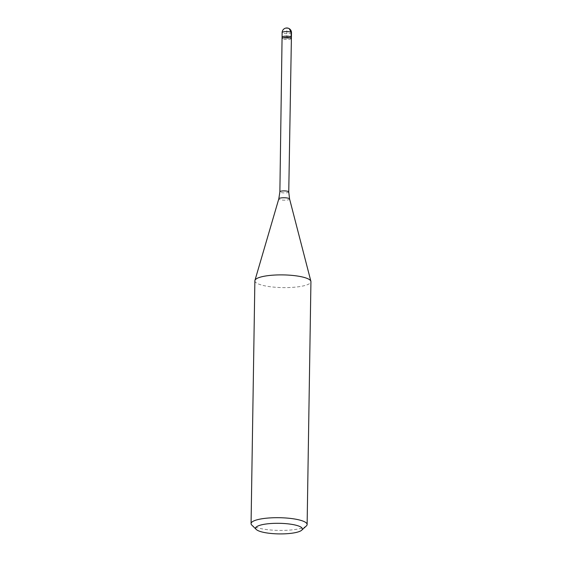 <?xml version="1.0" encoding="UTF-8"?>
<svg xmlns="http://www.w3.org/2000/svg" width="562" height="562" viewBox="0 0 562 562"><rect width="100%" height="100%" fill="white"/><g stroke="black" fill="none" stroke-linecap="round" stroke-linejoin="round"><path stroke-width="0.42" stroke-dasharray="2.81 2.11" d="M291.158 38.581L291.151 38.602A4.44 1.005 0.9 0 1 286.704 39.495A4.44 1.005 0.9 0 1 282.286 38.462L282.286 38.441M291.411 37.317A4.672 1.061 0.9 0 1 286.725 38.258A4.672 1.061 0.9 0 1 282.075 37.169M254.874 280.81A28.03 6.351 -179.1 0 0 256.792 283.171A28.03 6.351 -179.1 0 0 288.039 287.575A28.03 6.351 -179.1 0 0 310.934 281.688M306.332 525.962A28.03 6.351 0.9 0 1 278.991 530.409A28.03 6.351 0.9 0 1 251.811 525.105M282.068 37.127A4.672 1.061 -179.1 0 0 286.725 38.258A4.672 1.061 -179.1 0 0 291.411 37.275M289.177 28.62L286.887 28.1L286.739 37.197L291.095 36.881M288.749 191.972A4.44 1.005 0.9 0 1 284.295 192.907A4.44 1.005 0.9 0 1 279.876 191.832M289.585 198.976A5.395 1.222 0.9 0 1 284.182 200.191A5.395 1.222 0.9 0 1 278.815 198.808M291.481 32.722A4.672 1.061 0.9 0 1 287.667 33.706A4.672 1.061 0.9 0 1 282.461 32.968A4.672 1.061 0.9 0 1 282.138 32.575"/><path stroke-width="0.84" d="M282.286 38.462A4.44 1.005 0.9 0 1 282.286 38.42A4.44 1.005 0.9 0 1 285.91 37.485A4.44 1.005 0.9 0 1 290.856 38.181A4.44 1.005 0.9 0 1 291.158 38.56A4.44 1.005 0.9 0 1 291.151 38.602M291.481 32.722L291.411 37.275A4.672 1.061 -179.1 0 0 291.095 36.881A4.672 1.061 0.9 0 1 291.411 37.317L288.749 191.972A4.44 1.005 0.9 0 0 288.447 191.6A4.44 1.005 0.9 0 0 283.501 190.897A4.44 1.005 0.9 0 0 279.876 191.832L282.075 37.169A4.672 1.061 0.9 0 1 285.791 36.151A4.672 1.061 0.9 0 1 291.095 36.881A4.672 1.061 -179.1 0 0 285.889 36.144A4.672 1.061 -179.1 0 0 282.068 37.127L282.138 32.575A4.672 1.061 0.9 0 1 285.96 31.598A4.672 1.061 0.9 0 1 291.165 32.329A4.672 1.061 0.9 0 1 291.481 32.722L291.481 32.722A4.672 4.672 0 0 0 286.887 27.981A4.672 4.672 0 0 0 282.138 32.575M307.126 524.494L310.934 281.688A28.03 6.351 -179.1 0 0 310.891 281.295A28.03 6.351 -179.1 0 0 309.023 279.335A28.03 6.351 -179.1 0 0 278.64 274.909A28.03 6.351 -179.1 0 0 254.937 280.417A28.03 6.351 -179.1 0 0 254.874 280.81L251.066 523.615A28.03 6.351 0.9 0 1 273.961 517.735A28.03 6.351 0.9 0 1 305.208 522.14A28.03 6.351 0.9 0 1 307.126 524.494A28.03 6.351 0.9 0 1 306.332 525.962L301.717 530.198A23.358 5.297 0.9 0 1 278.942 533.9A23.358 5.297 0.9 0 1 256.286 529.481A23.358 5.297 0.9 0 1 272.085 523.447A23.358 5.297 0.9 0 1 300.782 527.008A23.358 5.297 0.9 0 1 301.717 530.198M256.286 529.481L251.811 525.105A28.03 6.351 0.9 0 1 251.066 523.615M291.095 36.881L291.165 32.329L289.177 28.62M279.876 191.832L278.815 198.808A5.395 1.222 0.9 0 1 283.381 197.747A5.395 1.222 0.9 0 1 289.226 198.597A5.395 1.222 0.9 0 1 289.585 198.976L288.749 191.972M278.815 198.808L254.937 280.417M289.585 198.976L310.891 281.295"/></g></svg>
